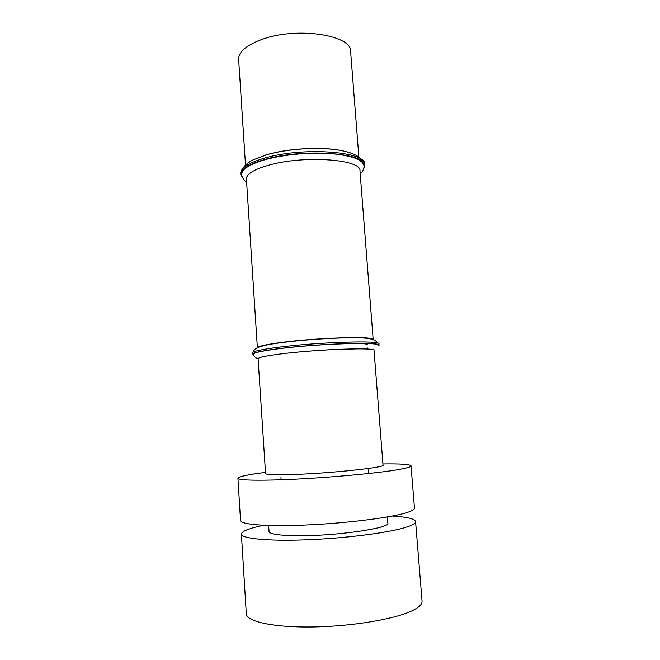 <?xml version="1.0" encoding="UTF-8"?>
<svg xmlns="http://www.w3.org/2000/svg" width="660" height="660" viewBox="0 0 660 660"><rect width="100%" height="100%" fill="white"/><g stroke="black" fill="none" stroke-linecap="round" stroke-linejoin="round"><path stroke-width="0.99" d="M263.612 525.269L259.52 526.16C247.673 528.899 241.626 531.539 241.387 534.088L246.312 613.775C246.403 621.464 272.893 627.511 311.891 627C350.823 626.538 394.028 619.352 411.716 610.954C418.877 607.555 422.334 604.296 422.07 601.178L415.585 521.598C414.793 518.818 407.038 516.962 392.329 516.038M265.485 472.354L256.162 473.649C244.324 475.439 238.252 476.974 237.93 478.252C238.326 479.935 249.975 480.529 272.869 480.034C312.708 479.152 378.444 473.492 400.339 469.21C407.55 467.866 411.114 466.744 411.04 465.844C410.108 464.318 400.736 463.683 382.924 463.939M411.04 465.844L414.48 508.101C414.612 509.685 411.089 511.467 403.895 513.439C386.116 518.331 343.266 523.479 304.854 525.055C266.376 526.655 240.413 524.486 240.545 520.567L237.93 478.252M241.387 534.088C241.279 538.543 267.325 541.266 305.877 539.831C344.355 538.411 387.263 532.975 405.025 527.579C412.219 525.393 415.734 523.405 415.585 521.598M265.559 473.542C265.947 474.656 274.131 475.002 290.12 474.589C327.269 473.649 386.133 467.494 383.023 465.127L374.03 350.411C376.654 347.259 318.31 349.239 281.935 353.81C266.269 355.765 258.324 357.398 258.093 358.718L265.559 473.542M387.354 516.945L387.832 523.042C391.223 528.28 331.807 536.638 294.088 535.697C277.868 535.309 269.527 533.932 269.057 531.556L268.661 525.451M257.425 347.754C258.299 346.236 266.211 344.479 281.168 342.474C316.635 337.689 373.906 335.998 373.131 339.463M257.384 347.779L246.411 178.992C246.394 174.009 253.976 169.373 269.14 165.091C304.334 155.059 361.845 159.365 359.964 170.857L373.172 339.479M263.554 155.702L267.349 154.539M339.661 150.241C320.529 146.701 288.841 148.459 268.405 154.242M358.875 156.964L350.608 51.513C352.019 34.675 295.078 26.367 260.659 39.88C245.817 45.639 238.474 52.198 238.648 59.54L245.503 165.091M379.038 345.262C381.991 341.583 318.013 343.555 278.248 348.736C261.236 350.938 252.623 352.803 252.4 354.337L252.31 352.968C252.532 351.4 261.137 349.511 278.149 347.284C317.905 342.061 381.876 340.139 378.931 343.893L379.038 345.262M253.481 355.096L252.4 354.337M258.093 358.735C255.428 357.91 253.82 356.474 253.267 354.428C252.887 352.902 261.385 351.004 278.759 348.752C318.722 343.546 382.66 341.682 378.197 345.469M367.373 344.949C367.587 344.14 364.716 343.596 358.743 343.332M362.942 170.445L364.864 165.775C367.001 153.005 303.938 148.088 265.477 159.274C249.01 164.01 240.793 169.142 240.834 174.661L240.743 173.349C240.702 167.805 248.919 162.649 265.386 157.888C303.839 146.66 366.894 151.627 364.765 164.464L364.864 165.775M243.4 179.017L240.834 174.661M246.617 182.209C244.093 180.378 242.484 178.159 241.799 175.56C240.628 169.834 248.688 164.456 265.988 159.439C284.592 154.366 311.503 152.023 332.079 153.714C353.438 155.908 364.097 160.273 364.039 166.798C363.726 169.463 362.447 171.889 360.212 174.075M280.962 477.477L281.111 479.779M368.132 468.509L368.511 473.517M283.379 353.611C299.26 351.796 316.47 350.419 335 349.47L361.523 348.785C367.414 348.802 367.678 348.744 367.843 347.968M253.3 352.044C254.034 348.975 256.649 345.906 280.682 342.713C299.706 340.279 319.729 338.695 340.741 337.969C359.37 337.912 373.642 336.592 377.825 343.117M242.847 168.523C244.406 165.553 247.855 162.657 253.192 159.844L267.275 154.58C299.186 145.819 350.262 145.538 361.993 159.984"/></g></svg>
